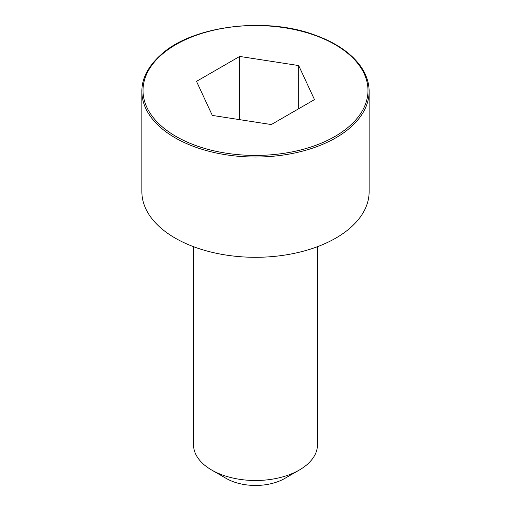 <?xml version="1.0" encoding="UTF-8"?>
<svg xmlns="http://www.w3.org/2000/svg" width="511" height="511" viewBox="0 0 511 511"><rect width="100%" height="100%" fill="white"/><g stroke="black" fill="none" stroke-linecap="round" stroke-linejoin="round"><path stroke-width="0.77" d="M141.873 91.424L141.873 191.702A113.627 65.6 0 0 0 212.014 252.306A113.627 65.6 0 0 0 335.848 238.088A113.627 65.6 0 0 0 369.127 191.702L369.127 91.424C369.134 86.289 368.105 81.172 366.036 76.082C362.874 68.238 357.215 60.835 349.051 53.859C340.192 46.392 329.014 40.203 315.53 35.291C266.129 16.307 192.647 25.754 161.495 54.249C148.318 65.951 141.777 78.343 141.873 91.424A113.627 65.6 0 0 0 212.014 152.035A113.627 65.6 0 0 0 335.848 137.81A113.627 65.6 0 0 0 369.127 91.424M193.522 246.685L193.522 444.723A61.978 35.783 0 0 0 211.675 470.031A61.978 35.783 0 0 0 299.325 470.031L299.325 470.031A61.978 35.783 0 0 0 317.478 444.723L317.478 246.685M299.325 470.031L284.716 478.462L299.325 470.031M211.675 470.031L226.284 478.462A41.321 23.857 0 0 0 284.716 478.462M212.314 115.422L271.309 124.55L314.489 99.613L298.686 65.561L239.691 56.434L196.511 81.364L212.314 115.422M298.686 65.561L298.686 108.741M239.691 56.434L239.691 119.657M335.037 136.411A112.484 64.942 0 0 0 284.614 27.76A112.484 64.942 0 0 0 146.849 107.297A112.484 64.942 0 0 0 335.037 136.411"/></g></svg>
